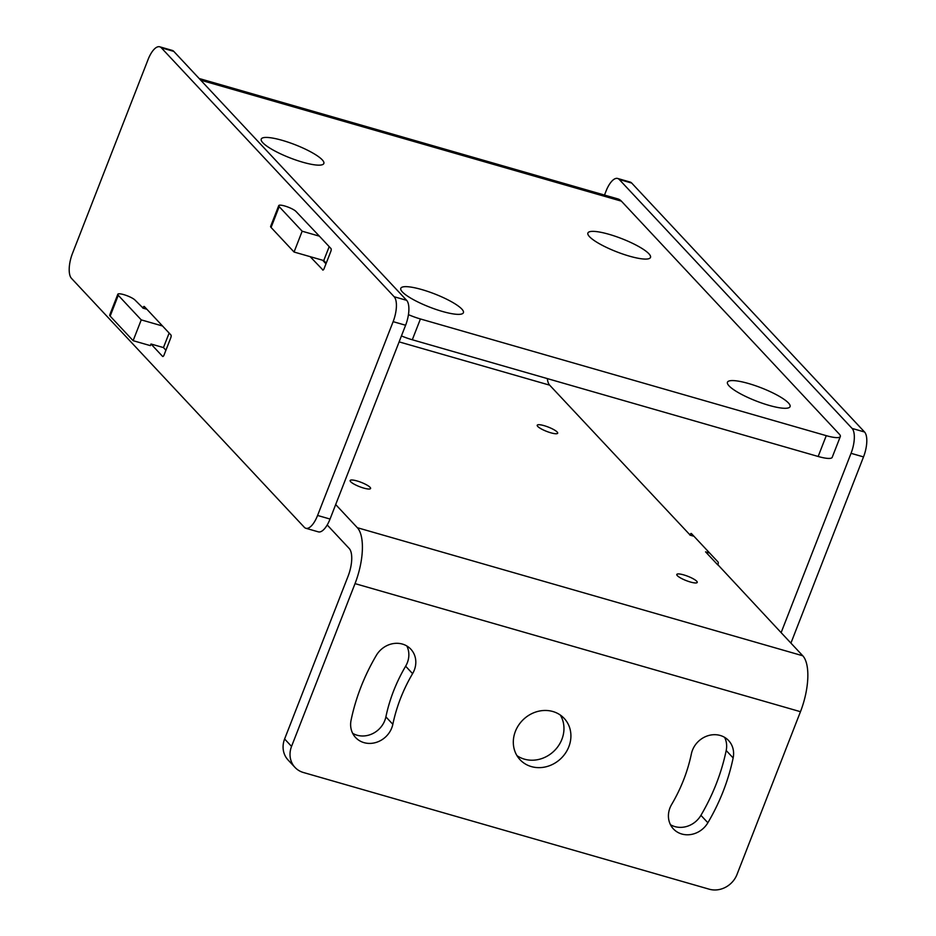 <?xml version="1.0" encoding="UTF-8"?>
<svg xmlns="http://www.w3.org/2000/svg" width="936" height="936" viewBox="0 0 936 936"><rect width="100%" height="100%" fill="white"/><g stroke="black" fill="none" stroke-linecap="round" stroke-linejoin="round"><path stroke-width="1.4" d="M294.056 252.03L271.077 227.46A9.524 2.001 -158.7 0 1 270.621 226.418L278.741 205.616A9.524 2.001 21.3 0 1 286.498 206.54A9.524 2.001 21.3 0 1 296.022 211.489L319.387 236.164L302.164 231.215L294.056 252.03L323.751 260.559L326.219 263.203M278.741 205.616A9.524 2.001 21.3 0 0 279.185 206.645L302.164 231.215M72.481 253.422A20.159 7.909 -74 0 0 71.452 278.331L304.282 527.26A20.159 7.909 -74 0 0 305.873 528.278A20.159 7.909 -74 0 0 317.573 515.455L393.132 321.656A20.159 7.909 -74 0 0 394.161 296.747L161.331 47.806A20.159 7.909 -74 0 0 159.74 46.8A20.159 7.909 -74 0 0 148.04 59.623L72.481 253.422M310.167 256.663L323.002 270.071M319.387 236.164L330.97 248.543A2.235 0.877 106 0 1 330.853 251.316L324.09 268.655A2.235 0.877 106 0 1 322.791 270.071A2.235 0.877 106 0 1 322.616 269.966M165.929 350.228L163.461 347.584L150.989 344.003L150.357 345.63L133.123 340.681L141.242 319.878L118.264 295.308A9.524 2.001 21.3 0 1 117.807 294.267A9.524 2.001 21.3 0 1 125.576 295.191A9.524 2.001 21.3 0 1 135.088 300.14L142.88 307.885A2.235 0.877 106 0 1 144.191 306.458A2.235 0.877 106 0 1 144.366 306.563L170.914 334.959A2.235 0.877 106 0 1 170.797 337.72L164.034 355.06A2.235 0.877 106 0 1 162.735 356.487A2.235 0.877 106 0 1 162.56 356.37L162.946 356.487M150.989 344.003L162.56 356.37M294.992 767.403A22.394 20.054 136.9 0 0 303.404 772.504L709.242 889.2A22.394 20.054 136.9 0 0 736.995 874.493L800.467 711.699L355.025 583.619L291.552 746.413A22.394 20.054 136.9 0 0 294.992 767.403L288.054 759.973A22.394 20.054 -43.1 0 1 284.614 738.984L348.087 576.19A22.394 8.787 -74 0 0 349.222 548.508L327.202 524.967A20.159 7.909 106 0 1 318.345 531.859L305.873 528.278M631.718 183.07L619.246 179.478A20.159 7.909 -74 0 0 617.655 178.472L630.127 182.052A20.159 7.909 106 0 1 631.718 183.07L864.548 431.999A20.159 7.909 106 0 1 863.518 456.908L851.046 453.328L781.127 632.642L802.784 655.785L357.341 527.705L335.685 504.562L405.604 325.248A20.159 7.909 106 0 0 406.633 300.327L173.804 51.398A20.159 7.909 106 0 0 172.212 50.392L159.74 46.8M863.518 456.908L790.92 643.114M199.157 78.507L617.877 198.912A44.788 17.573 106 0 1 621.399 201.158L839.253 434.082A22.394 4.703 21.3 0 1 840.329 436.515A22.394 4.703 21.3 0 1 826.266 435.661L420.416 318.965A22.394 4.703 21.3 0 1 408.447 314.648M604.492 195.062L605.955 191.295A20.159 7.909 -74 0 1 617.655 178.472M619.246 179.478L852.076 428.419A20.159 7.909 -74 0 1 851.046 453.328M399.122 341.874L549.666 385.164L689.984 534.901A2.235 0.877 106 0 1 691.283 533.473A2.235 0.877 106 0 1 691.458 533.59L718.017 561.974A2.235 0.877 106 0 1 717.9 564.747L781.127 632.642M549.666 385.164A21.949 8.611 106 0 1 547.338 378.6M262.84 142.752A33.591 7.055 21.3 0 0 296.443 160.231A33.591 7.055 21.3 0 0 323.833 163.496A33.591 7.055 21.3 0 0 322.241 159.834A33.591 7.055 21.3 0 0 288.627 142.354A33.591 7.055 21.3 0 0 261.238 139.09A33.591 7.055 21.3 0 0 262.84 142.752M589.505 236.679A33.591 7.055 21.3 0 0 623.107 254.159A33.591 7.055 21.3 0 0 650.497 257.423A33.591 7.055 21.3 0 0 648.894 253.761A33.591 7.055 21.3 0 0 615.291 236.281A33.591 7.055 21.3 0 0 587.902 233.017A33.591 7.055 21.3 0 0 589.505 236.679M729.062 385.901A33.591 7.055 21.3 0 0 762.664 403.369A33.591 7.055 21.3 0 0 790.054 406.633A33.591 7.055 21.3 0 0 788.451 402.971A33.591 7.055 21.3 0 0 754.849 385.503A33.591 7.055 21.3 0 0 727.459 382.227A33.591 7.055 21.3 0 0 729.062 385.901M402.41 291.974A33.591 7.055 21.3 0 0 436.012 309.442A33.591 7.055 21.3 0 0 463.402 312.706A33.591 7.055 21.3 0 0 461.799 309.044A33.591 7.055 21.3 0 0 428.197 291.576A33.591 7.055 21.3 0 0 400.807 288.3A33.591 7.055 21.3 0 0 402.41 291.974M840.329 436.515L832.209 457.33A22.394 4.703 -158.7 0 1 818.158 456.475L826.266 435.661M818.158 456.475L412.308 339.768A22.394 4.703 -158.7 0 1 401.439 335.93M322.639 260.243L325.974 263.812M329.18 246.636L323.751 260.559M709.628 553.024L705.568 551.854L717.818 564.946M162.536 325.997L141.242 319.878M146.87 309.254L142.81 308.084M689.902 535.111L693.974 536.281M544.12 425.658A10.975 2.305 -158.7 0 1 557.68 433.216A10.975 2.305 -158.7 0 1 550.789 432.795A10.975 2.305 -158.7 0 1 537.229 425.236A10.975 2.305 -158.7 0 1 544.12 425.658M683.678 574.88A10.975 2.305 -158.7 0 1 697.238 582.426A10.975 2.305 -158.7 0 1 690.358 582.005A10.975 2.305 -158.7 0 1 676.798 574.458A10.975 2.305 -158.7 0 1 683.678 574.88M357.025 480.952A10.975 2.305 -158.7 0 1 370.586 488.498A10.975 2.305 -158.7 0 1 363.695 488.077A10.975 2.305 -158.7 0 1 350.134 480.531A10.975 2.305 -158.7 0 1 357.025 480.952M800.467 711.699A45.244 17.749 -74 0 0 802.784 655.785M355.025 583.619A45.244 17.749 -74 0 0 357.341 527.705M671.638 804.469A22.394 20.054 136.9 0 0 673.393 828.91A22.394 20.054 136.9 0 0 707.873 822.756A204.914 183.503 136.9 0 0 733.145 757.938A22.394 20.054 136.9 0 0 728.629 740.575A22.394 20.054 136.9 0 0 707.089 736.012A22.394 20.054 136.9 0 0 691.388 753.808A160.126 143.395 136.9 0 1 671.638 804.469M412.589 673.639A22.394 20.054 136.9 0 0 410.834 649.186A22.394 20.054 136.9 0 0 376.354 655.34A204.914 183.503 136.9 0 0 351.082 720.17A22.394 20.054 136.9 0 0 355.598 737.533A22.394 20.054 136.9 0 0 377.138 742.096A22.394 20.054 136.9 0 0 392.839 724.3A160.126 143.395 136.9 0 1 412.589 673.639L405.639 666.21A22.394 20.054 136.9 0 0 406.821 645.98M531.379 766.596A30.233 27.074 136.9 0 0 565.426 753.199A30.233 27.074 136.9 0 0 564.197 718.403A30.233 27.074 136.9 0 0 552.848 711.512A30.233 27.074 136.9 0 0 518.801 724.897A30.233 27.074 136.9 0 0 520.03 759.704A30.233 27.074 136.9 0 0 531.379 766.596M516.953 755.621A30.233 27.074 136.9 0 0 524.429 759.166A30.233 27.074 136.9 0 0 556.78 748.063A30.233 27.074 136.9 0 0 560.325 715.057M405.639 666.21A160.126 143.395 136.9 0 0 385.889 716.871L392.839 724.3M352.661 733.321A22.394 20.054 136.9 0 0 385.889 716.871M670.457 824.698A22.394 20.054 136.9 0 0 700.924 815.338A204.914 183.503 136.9 0 0 726.196 750.508A22.394 20.054 136.9 0 0 724.616 737.357M335.685 504.562L330.045 519.047A20.159 7.909 106 0 1 327.202 524.967M163.461 347.584L169.135 333.052M133.123 340.681L110.156 316.111A9.524 2.001 -158.7 0 1 109.699 315.081L117.807 294.267M621.399 201.158L200.737 80.192M412.308 339.768L420.416 318.965M271.077 227.46L279.185 206.645M693.681 535.965L689.984 534.901M284.614 738.984L291.552 746.413M317.573 515.455L330.045 519.047M393.132 321.656L405.604 325.248M394.161 296.747L406.633 300.327M161.331 47.806L173.804 51.398M700.924 815.338L707.873 822.756M726.196 750.508L733.145 757.938M142.88 307.885L146.589 308.938M110.156 316.111L118.264 295.308M864.548 431.999L852.076 428.419"/></g></svg>
